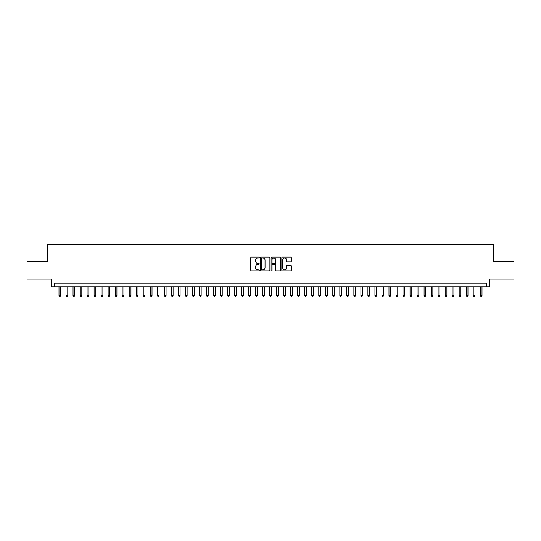 <?xml version="1.0" encoding="UTF-8"?>
<svg xmlns="http://www.w3.org/2000/svg" width="541" height="541" viewBox="0 0 541 541"><rect width="100%" height="100%" fill="white"/><g stroke="black" fill="none" stroke-linecap="round" stroke-linejoin="round"><path stroke-width="0.81" d="M259.267 257.53A0.48 0.48 0 0 0 258.787 257.043L251.464 257.043A0.69 0.69 0 0 0 250.774 257.732L250.774 270.135A0.69 0.69 0 0 0 251.464 270.825L258.787 270.825A0.48 0.48 0 0 0 259.267 270.344A0.48 0.48 0 0 0 258.787 269.864L257.834 269.864A2.205 2.205 0 0 1 255.629 267.66L255.629 266.625A2.205 2.205 0 0 1 257.834 264.421L258.787 264.421A0.48 0.48 0 0 0 259.267 263.934A0.48 0.48 0 0 0 258.787 263.453L257.834 263.453A2.205 2.205 0 0 1 255.629 261.249L255.629 260.214A2.205 2.205 0 0 1 257.834 258.01L258.787 258.01A0.48 0.48 0 0 0 259.267 257.53M290.639 261.905A0.69 0.69 0 0 0 291.329 261.215L291.329 257.732A0.69 0.69 0 0 0 290.639 257.043L282.51 257.043A0.69 0.69 0 0 0 281.82 257.732L281.82 270.135A0.69 0.69 0 0 0 282.51 270.825L290.639 270.825A0.69 0.69 0 0 0 291.329 270.135L291.329 265.935A0.69 0.69 0 0 0 290.639 265.246L287.163 265.246A0.69 0.69 0 0 0 286.473 265.935L286.473 268.018A1.846 1.846 0 0 1 284.627 269.864A1.846 1.846 0 0 1 282.787 268.018L282.787 259.849A1.846 1.846 0 0 1 284.627 258.01A1.846 1.846 0 0 1 286.473 259.849L286.473 261.215A0.69 0.69 0 0 0 287.163 261.905L290.639 261.905M486.393 286.75L489.903 286.75L489.903 279.028L513.95 279.028L513.95 261.479L493.764 261.479L493.764 244.627L47.236 244.627L47.236 261.479L27.05 261.479L27.05 279.028L51.097 279.028L51.097 286.75L486.393 286.75L486.393 283.241L54.607 283.241L54.607 286.75M269.898 257.732A0.69 0.69 0 0 0 269.208 257.043L261.073 257.043A0.69 0.69 0 0 0 260.39 257.732L260.39 270.135A0.69 0.69 0 0 0 261.073 270.825L269.208 270.825A0.69 0.69 0 0 0 269.898 270.135L269.898 257.732M271.792 257.043L279.927 257.043A0.69 0.69 0 0 1 280.61 257.732L280.61 270.135A0.69 0.69 0 0 1 279.927 270.825L276.444 270.825A0.69 0.69 0 0 1 275.754 270.135L275.754 265.11A0.69 0.69 0 0 0 275.065 264.421L272.759 264.421A0.69 0.69 0 0 0 272.069 265.11L272.069 270.344A0.48 0.48 0 0 1 271.589 270.825A0.48 0.48 0 0 1 271.102 270.344L271.102 257.732A0.69 0.69 0 0 1 271.792 257.043M261.837 258.01A0.48 0.48 0 0 0 261.35 258.49L261.35 269.377A0.48 0.48 0 0 0 261.837 269.864L262.831 269.864A2.205 2.205 0 0 0 265.036 267.66L265.036 260.214A2.205 2.205 0 0 0 262.831 258.01L261.837 258.01M275.754 259.89A1.846 1.846 0 0 0 273.908 258.043A1.846 1.846 0 0 0 272.069 259.89L272.069 262.764A0.69 0.69 0 0 0 272.759 263.453L275.065 263.453A0.69 0.69 0 0 0 275.754 262.764L275.754 259.89M58.996 286.75L58.996 295.46L60.748 295.46L60.748 286.75M60.748 295.46L60.227 296.373L59.524 296.373L58.996 295.46M66.016 286.75L66.016 295.46L67.774 295.46L67.774 286.75M67.774 295.46L67.246 296.373L66.543 296.373L66.016 295.46M73.035 286.75L73.035 295.46L74.793 295.46L74.793 286.75M74.793 295.46L74.266 296.373L73.562 296.373L73.035 295.46M80.061 286.75L80.061 295.46L81.813 295.46L81.813 286.75M81.813 295.46L81.285 296.373L80.582 296.373L80.061 295.46M87.081 286.75L87.081 295.46L88.832 295.46L88.832 286.75M88.832 295.46L88.305 296.373L87.608 296.373L87.081 295.46M94.1 286.75L94.1 295.46L95.852 295.46L95.852 286.75M95.852 295.46L95.331 296.373L94.628 296.373L94.1 295.46M101.12 286.75L101.12 295.46L102.878 295.46L102.878 286.75M102.878 295.46L102.35 296.373L101.647 296.373L101.12 295.46M108.139 286.75L108.139 295.46L109.897 295.46L109.897 286.75M109.897 295.46L109.37 296.373L108.667 296.373L108.139 295.46M115.165 286.75L115.165 295.46L116.917 295.46L116.917 286.75M116.917 295.46L116.389 296.373L115.686 296.373L115.165 295.46M122.185 286.75L122.185 295.46L123.936 295.46L123.936 286.75M123.936 295.46L123.409 296.373L122.712 296.373L122.185 295.46M129.204 286.75L129.204 295.46L130.963 295.46L130.963 286.75M130.963 295.46L130.435 296.373L129.732 296.373L129.204 295.46M136.224 286.75L136.224 295.46L137.982 295.46L137.982 286.75M137.982 295.46L137.455 296.373L136.751 296.373L136.224 295.46M143.243 286.75L143.243 295.46L145.002 295.46L145.002 286.75M145.002 295.46L144.474 296.373L143.771 296.373L143.243 295.46M150.27 286.75L150.27 295.46L152.021 295.46L152.021 286.75M152.021 295.46L151.494 296.373L150.79 296.373L150.27 295.46M157.289 286.75L157.289 295.46L159.04 295.46L159.04 286.75M159.04 295.46L158.52 296.373L157.816 296.373L157.289 295.46M164.308 286.75L164.308 295.46L166.067 295.46L166.067 286.75M166.067 295.46L165.539 296.373L164.836 296.373L164.308 295.46M171.328 286.75L171.328 295.46L173.086 295.46L173.086 286.75M173.086 295.46L172.559 296.373L171.855 296.373L171.328 295.46M178.347 286.75L178.347 295.46L180.106 295.46L180.106 286.75M180.106 295.46L179.578 296.373L178.875 296.373L178.347 295.46M185.374 286.75L185.374 295.46L187.125 295.46L187.125 286.75M187.125 295.46L186.598 296.373L185.901 296.373L185.374 295.46M192.393 286.75L192.393 295.46L194.145 295.46L194.145 286.75M194.145 295.46L193.624 296.373L192.921 296.373L192.393 295.46M199.413 286.75L199.413 295.46L201.171 295.46L201.171 286.75M201.171 295.46L200.643 296.373L199.94 296.373L199.413 295.46M206.432 286.75L206.432 295.46L208.19 295.46L208.19 286.75M208.19 295.46L207.663 296.373L206.96 296.373L206.432 295.46M213.458 286.75L213.458 295.46L215.21 295.46L215.21 286.75M215.21 295.46L214.682 296.373L213.979 296.373L213.458 295.46M220.478 286.75L220.478 295.46L222.229 295.46L222.229 286.75M222.229 295.46L221.702 296.373L221.005 296.373L220.478 295.46M227.497 286.75L227.497 295.46L229.256 295.46L229.256 286.75M229.256 295.46L228.728 296.373L228.025 296.373L227.497 295.46M234.517 286.75L234.517 295.46L236.275 295.46L236.275 286.75M236.275 295.46L235.748 296.373L235.044 296.373L234.517 295.46M241.536 286.75L241.536 295.46L243.294 295.46L243.294 286.75M243.294 295.46L242.767 296.373L242.064 296.373L241.536 295.46M248.562 286.75L248.562 295.46L250.314 295.46L250.314 286.75M250.314 295.46L249.786 296.373L249.083 296.373L248.562 295.46M255.582 286.75L255.582 295.46L257.333 295.46L257.333 286.75M257.333 295.46L256.806 296.373L256.109 296.373L255.582 295.46M262.601 286.75L262.601 295.46L264.36 295.46L264.36 286.75M264.36 295.46L263.832 296.373L263.129 296.373L262.601 295.46M269.621 286.75L269.621 295.46L271.379 295.46L271.379 286.75M271.379 295.46L270.852 296.373L270.148 296.373L269.621 295.46M276.64 286.75L276.64 295.46L278.399 295.46L278.399 286.75M278.399 295.46L277.871 296.373L277.168 296.373L276.64 295.46M283.667 286.75L283.667 295.46L285.418 295.46L285.418 286.75M285.418 295.46L284.891 296.373L284.194 296.373L283.667 295.46M290.686 286.75L290.686 295.46L292.438 295.46L292.438 286.75M292.438 295.46L291.917 296.373L291.214 296.373L290.686 295.46M297.706 286.75L297.706 295.46L299.464 295.46L299.464 286.75M299.464 295.46L298.936 296.373L298.233 296.373L297.706 295.46M304.725 286.75L304.725 295.46L306.483 295.46L306.483 286.75M306.483 295.46L305.956 296.373L305.252 296.373L304.725 295.46M311.744 286.75L311.744 295.46L313.503 295.46L313.503 286.75M313.503 295.46L312.975 296.373L312.272 296.373L311.744 295.46M318.771 286.75L318.771 295.46L320.522 295.46L320.522 286.75M320.522 295.46L319.995 296.373L319.298 296.373L318.771 295.46M325.79 286.75L325.79 295.46L327.542 295.46L327.542 286.75M327.542 295.46L327.021 296.373L326.318 296.373L325.79 295.46M332.81 286.75L332.81 295.46L334.568 295.46L334.568 286.75M334.568 295.46L334.04 296.373L333.337 296.373L332.81 295.46M339.829 286.75L339.829 295.46L341.587 295.46L341.587 286.75M341.587 295.46L341.06 296.373L340.357 296.373L339.829 295.46M346.855 286.75L346.855 295.46L348.607 295.46L348.607 286.75M348.607 295.46L348.079 296.373L347.376 296.373L346.855 295.46M353.875 286.75L353.875 295.46L355.626 295.46L355.626 286.75M355.626 295.46L355.099 296.373L354.402 296.373L353.875 295.46M360.894 286.75L360.894 295.46L362.653 295.46L362.653 286.75M362.653 295.46L362.125 296.373L361.422 296.373L360.894 295.46M367.914 286.75L367.914 295.46L369.672 295.46L369.672 286.75M369.672 295.46L369.145 296.373L368.441 296.373L367.914 295.46M374.933 286.75L374.933 295.46L376.692 295.46L376.692 286.75M376.692 295.46L376.164 296.373L375.461 296.373L374.933 295.46M381.96 286.75L381.96 295.46L383.711 295.46L383.711 286.75M383.711 295.46L383.184 296.373L382.48 296.373L381.96 295.46M388.979 286.75L388.979 295.46L390.73 295.46L390.73 286.75M390.73 295.46L390.21 296.373L389.506 296.373L388.979 295.46M395.998 286.75L395.998 295.46L397.757 295.46L397.757 286.75M397.757 295.46L397.229 296.373L396.526 296.373L395.998 295.46M403.018 286.75L403.018 295.46L404.776 295.46L404.776 286.75M404.776 295.46L404.249 296.373L403.545 296.373L403.018 295.46M410.037 286.75L410.037 295.46L411.796 295.46L411.796 286.75M411.796 295.46L411.268 296.373L410.565 296.373L410.037 295.46M417.064 286.75L417.064 295.46L418.815 295.46L418.815 286.75M418.815 295.46L418.288 296.373L417.591 296.373L417.064 295.46M424.083 286.75L424.083 295.46L425.835 295.46L425.835 286.75M425.835 295.46L425.314 296.373L424.611 296.373L424.083 295.46M431.103 286.75L431.103 295.46L432.861 295.46L432.861 286.75M432.861 295.46L432.333 296.373L431.63 296.373L431.103 295.46M438.122 286.75L438.122 295.46L439.88 295.46L439.88 286.75M439.88 295.46L439.353 296.373L438.65 296.373L438.122 295.46M445.148 286.75L445.148 295.46L446.9 295.46L446.9 286.75M446.9 295.46L446.372 296.373L445.669 296.373L445.148 295.46M452.168 286.75L452.168 295.46L453.919 295.46L453.919 286.75M453.919 295.46L453.392 296.373L452.695 296.373L452.168 295.46M459.187 286.75L459.187 295.46L460.939 295.46L460.939 286.75M460.939 295.46L460.418 296.373L459.715 296.373L459.187 295.46M466.207 286.75L466.207 295.46L467.965 295.46L467.965 286.75M467.965 295.46L467.438 296.373L466.734 296.373L466.207 295.46M473.226 286.75L473.226 295.46L474.984 295.46L474.984 286.75M474.984 295.46L474.457 296.373L473.754 296.373L473.226 295.46M480.252 286.75L480.252 295.46L482.004 295.46L482.004 286.75M482.004 295.46L481.476 296.373L480.773 296.373L480.252 295.46"/></g></svg>
